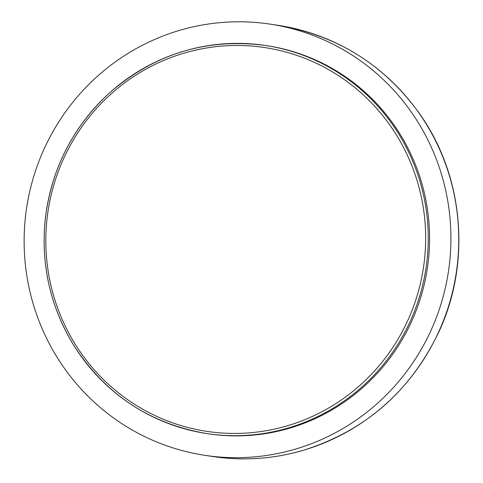<?xml version="1.0" encoding="UTF-8"?>
<svg xmlns="http://www.w3.org/2000/svg" width="483" height="483" viewBox="0 0 483 483"><rect width="100%" height="100%" fill="white"/><g stroke="black" fill="none" stroke-linecap="round" stroke-linejoin="round"><path stroke-width="0.72" d="M266.972 45.71A196.249 191.962 98.6 0 1 427.316 268.536A196.249 191.962 98.6 0 1 208.082 433.758L206.736 433.559A196.249 191.962 -81.4 0 0 417.089 304.181A196.249 191.962 -81.4 0 0 333.427 69.733A196.249 191.962 -81.4 0 0 265.632 45.505A196.249 191.962 -81.4 0 0 46.398 210.727A196.249 191.962 -81.4 0 0 206.736 433.559C149.887 423.82 105.59 394.46 73.839 345.478C50.238 306.729 40.717 264.581 45.263 219.028C51.361 168.881 72.806 126.812 109.599 92.827C154.916 53.589 206.923 37.813 265.632 45.505L266.972 45.71M53.504 130.615A218.056 213.287 98.6 0 1 270.245 24.15A218.056 213.287 98.6 0 1 448.399 271.736A218.056 213.287 98.6 0 1 204.81 455.318A218.056 213.287 98.6 0 1 53.504 130.615M278.087 25.339A218.056 213.287 98.6 0 1 439.246 330.692A218.056 213.287 98.6 0 1 212.653 456.507C242.593 460.981 272.189 459.098 301.434 450.868C364.731 431.494 410.737 391.423 439.445 330.674C471.142 261.701 463.589 176.373 420.313 114.773C384.951 65.163 337.539 35.356 278.087 25.339L270.245 24.15M331.899 71.55A194.069 189.825 98.6 0 1 329.491 407.525A194.069 189.825 98.6 0 1 45.819 239.314A194.069 189.825 98.6 0 1 331.899 71.55M204.81 455.318L212.653 456.507"/></g></svg>
